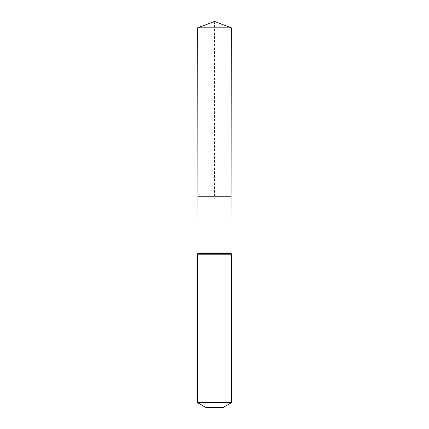 <?xml version="1.0" encoding="UTF-8"?>
<svg xmlns="http://www.w3.org/2000/svg" width="429" height="429" viewBox="0 0 429 429"><rect width="100%" height="100%" fill="white"/><g stroke="black" fill="none" stroke-linecap="round" stroke-linejoin="round"><path stroke-width="0.32" stroke-dasharray="2.15 1.61" d="M197.957 196.257L231.043 196.257L197.957 196.257M222.983 407.55L206.017 407.55M231.472 402.649L197.528 402.649M197.656 27.831L231.344 27.831M214.5 21.45L214.5 196.257M230.941 252.086L198.059 252.086M231.472 254.805L197.528 254.805M231.204 253.448L197.796 253.448"/><path stroke-width="0.64" d="M230.941 252.086L231.043 196.257L197.957 196.257L197.656 27.831L231.344 27.831L231.043 196.257L197.957 196.257L198.059 252.086L230.941 252.086L231.472 254.805L231.472 402.649L222.983 407.55L206.017 407.55L197.528 402.649L231.472 402.649M214.5 196.257L231.043 196.257L231.344 27.831L214.5 21.45L197.656 27.831M197.528 402.649L197.528 254.805L231.472 254.805M197.528 254.805L197.796 253.448L231.204 253.448M197.796 253.448L198.059 252.086M214.5 21.45L231.344 27.831"/></g></svg>
